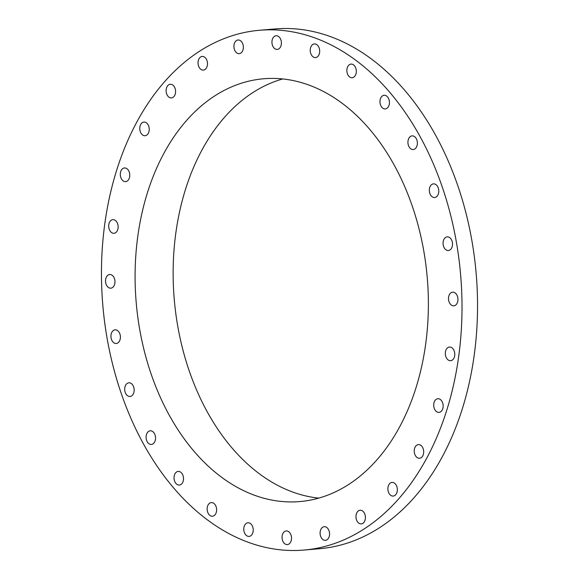 <?xml version="1.0" encoding="UTF-8"?>
<svg xmlns="http://www.w3.org/2000/svg" width="579" height="579" viewBox="0 0 579 579"><rect width="100%" height="100%" fill="white"/><g stroke="black" fill="none" stroke-linecap="round" stroke-linejoin="round"><path stroke-width="0.87" d="M149.194 130.311A6.854 4.719 -94.9 0 0 143.918 122.068A6.854 4.719 -94.9 0 0 139.821 127.481A6.854 4.719 -94.9 0 0 145.09 135.725A6.854 4.719 -94.9 0 0 149.194 130.311M255.918 544.846A260.839 179.548 -94.9 0 0 304.076 550.05A260.839 179.548 -94.9 0 0 462.006 309.642A260.839 179.548 -94.9 0 0 307.55 35.485A260.839 179.548 -94.9 0 0 259.392 30.282A260.839 179.548 -94.9 0 0 101.463 270.697A260.839 179.548 -94.9 0 0 255.918 544.846M304.076 550.05L319.608 548.718A260.839 179.548 -94.9 0 0 477.537 308.303A260.839 179.548 -94.9 0 0 323.082 34.154A260.839 179.548 -94.9 0 0 274.924 28.95L259.392 30.282M282.74 78.947A212.175 146.053 -94.9 0 0 173.36 284.926A212.175 146.053 -94.9 0 0 298.771 494.061A212.175 146.053 -94.9 0 0 318.768 498.114M260.731 497.332A212.175 146.053 -94.9 0 0 299.908 501.566A212.175 146.053 -94.9 0 0 428.373 306.009A212.175 146.053 -94.9 0 0 302.737 83A212.175 146.053 -94.9 0 0 263.561 78.773A212.175 146.053 -94.9 0 0 135.095 274.33A212.175 146.053 -94.9 0 0 260.731 497.332M129.754 174.684A6.854 4.719 -94.9 0 0 124.449 167.961A6.854 4.719 -94.9 0 0 120.316 174.894A6.854 4.719 -94.9 0 0 125.621 181.618A6.854 4.719 -94.9 0 0 129.754 174.684M117.935 224.84A6.854 4.719 -94.9 0 0 112.833 219.644A6.854 4.719 -94.9 0 0 108.903 228.09A6.854 4.719 -94.9 0 0 114.005 233.294A6.854 4.719 -94.9 0 0 117.935 224.84M114.331 278.275A6.854 4.719 -94.9 0 0 109.663 274.511A6.854 4.719 -94.9 0 0 106.16 284.405A6.854 4.719 -94.9 0 0 110.835 288.168A6.854 4.719 -94.9 0 0 114.331 278.275M119.122 332.31A6.854 4.719 -94.9 0 0 115.083 329.827A6.854 4.719 -94.9 0 0 111.219 333.917A6.854 4.719 -94.9 0 0 112.217 341.002A6.854 4.719 -94.9 0 0 116.256 343.485A6.854 4.719 -94.9 0 0 120.128 339.388A6.854 4.719 -94.9 0 0 119.122 332.31M132.07 384.224A6.854 4.719 -94.9 0 0 128.835 382.813A6.854 4.719 -94.9 0 0 124.818 387.626A6.854 4.719 -94.9 0 0 126.779 395.052A6.854 4.719 -94.9 0 0 130.014 396.463A6.854 4.719 -94.9 0 0 134.031 391.657A6.854 4.719 -94.9 0 0 132.07 384.224M152.516 431.427A6.854 4.719 -94.9 0 0 150.229 430.812A6.854 4.719 -94.9 0 0 146.111 436.363A6.854 4.719 -94.9 0 0 149.107 443.84A6.854 4.719 -94.9 0 0 151.401 444.462A6.854 4.719 -94.9 0 0 155.512 438.911A6.854 4.719 -94.9 0 0 152.516 431.427M179.447 471.545A6.854 4.719 -94.9 0 0 178.18 471.407A6.854 4.719 -94.9 0 0 174.033 477.726A6.854 4.719 -94.9 0 0 178.093 484.927A6.854 4.719 -94.9 0 0 179.352 485.064A6.854 4.719 -94.9 0 0 183.507 478.746A6.854 4.719 -94.9 0 0 179.447 471.545M211.509 502.572A6.854 4.719 -94.9 0 0 211.299 502.579A6.854 4.719 -94.9 0 0 207.173 509.665A6.854 4.719 -94.9 0 0 212.269 516.244A6.854 4.719 -94.9 0 0 212.471 516.236A6.854 4.719 -94.9 0 0 216.597 509.151A6.854 4.719 -94.9 0 0 211.509 502.572M247.088 522.946A6.854 4.719 -94.9 0 0 243.882 530.603A6.854 4.719 -94.9 0 0 249.093 536.415A6.854 4.719 -94.9 0 0 249.933 536.226A6.854 4.719 -94.9 0 0 253.132 528.569A6.854 4.719 -94.9 0 0 247.921 522.757A6.854 4.719 -94.9 0 0 247.088 522.946M284.405 531.645A6.854 4.719 -94.9 0 0 282.306 539.527A6.854 4.719 -94.9 0 0 287.379 544.586A6.854 4.719 -94.9 0 0 289.189 543.869A6.854 4.719 -94.9 0 0 291.28 535.988A6.854 4.719 -94.9 0 0 286.207 530.929A6.854 4.719 -94.9 0 0 284.405 531.645M321.584 528.236A6.854 4.719 -94.9 0 0 320.542 536.009A6.854 4.719 -94.9 0 0 325.412 540.345A6.854 4.719 -94.9 0 0 328.069 538.796A6.854 4.719 -94.9 0 0 329.111 531.015A6.854 4.719 -94.9 0 0 324.24 526.687A6.854 4.719 -94.9 0 0 321.584 528.236M356.773 512.885A6.854 4.719 -94.9 0 0 356.664 520.268A6.854 4.719 -94.9 0 0 361.289 523.894A6.854 4.719 -94.9 0 0 364.625 521.252A6.854 4.719 -94.9 0 0 364.734 513.877A6.854 4.719 -94.9 0 0 360.109 510.244A6.854 4.719 -94.9 0 0 356.773 512.885M388.191 486.374A6.854 4.719 -94.9 0 0 393.199 496.073A6.854 4.719 -94.9 0 0 397.028 492.114A6.854 4.719 -94.9 0 0 392.026 482.416A6.854 4.719 -94.9 0 0 388.191 486.374M414.274 450.021A6.854 4.719 -94.9 0 0 419.551 458.264A6.854 4.719 -94.9 0 0 423.654 452.858A6.854 4.719 -94.9 0 0 418.378 444.614A6.854 4.719 -94.9 0 0 414.274 450.021M433.714 405.655A6.854 4.719 -94.9 0 0 439.02 412.371A6.854 4.719 -94.9 0 0 443.152 405.438A6.854 4.719 -94.9 0 0 437.847 398.721A6.854 4.719 -94.9 0 0 433.714 405.655M445.533 355.492A6.854 4.719 -94.9 0 0 450.636 360.695A6.854 4.719 -94.9 0 0 454.566 352.242A6.854 4.719 -94.9 0 0 449.463 347.038A6.854 4.719 -94.9 0 0 445.533 355.492M449.138 302.057A6.854 4.719 -94.9 0 0 453.813 305.821A6.854 4.719 -94.9 0 0 457.309 295.934A6.854 4.719 -94.9 0 0 452.633 292.171A6.854 4.719 -94.9 0 0 449.138 302.057M444.346 248.029A6.854 4.719 -94.9 0 0 448.385 250.504A6.854 4.719 -94.9 0 0 452.25 246.415A6.854 4.719 -94.9 0 0 451.251 239.337A6.854 4.719 -94.9 0 0 447.212 236.854A6.854 4.719 -94.9 0 0 443.34 240.944A6.854 4.719 -94.9 0 0 444.346 248.029M431.398 196.107A6.854 4.719 -94.9 0 0 434.634 197.526A6.854 4.719 -94.9 0 0 438.65 192.713A6.854 4.719 -94.9 0 0 436.689 185.28A6.854 4.719 -94.9 0 0 433.461 183.869A6.854 4.719 -94.9 0 0 429.437 188.682A6.854 4.719 -94.9 0 0 431.398 196.107M410.952 148.904A6.854 4.719 -94.9 0 0 413.24 149.527A6.854 4.719 -94.9 0 0 417.358 143.968A6.854 4.719 -94.9 0 0 414.361 136.492A6.854 4.719 -94.9 0 0 412.067 135.87A6.854 4.719 -94.9 0 0 407.956 141.428A6.854 4.719 -94.9 0 0 410.952 148.904M384.022 108.787A6.854 4.719 -94.9 0 0 385.288 108.924A6.854 4.719 -94.9 0 0 389.435 102.606A6.854 4.719 -94.9 0 0 385.375 95.405A6.854 4.719 -94.9 0 0 384.116 95.274A6.854 4.719 -94.9 0 0 379.962 101.586A6.854 4.719 -94.9 0 0 384.022 108.787M351.967 77.767A6.854 4.719 -94.9 0 0 352.17 77.752A6.854 4.719 -94.9 0 0 356.295 70.674A6.854 4.719 -94.9 0 0 351.2 64.088A6.854 4.719 -94.9 0 0 350.997 64.103A6.854 4.719 -94.9 0 0 346.872 71.181A6.854 4.719 -94.9 0 0 351.967 77.767M316.387 57.393A6.854 4.719 -94.9 0 0 319.586 49.729A6.854 4.719 -94.9 0 0 314.375 43.924A6.854 4.719 -94.9 0 0 313.536 44.105A6.854 4.719 -94.9 0 0 310.337 51.77A6.854 4.719 -94.9 0 0 315.548 57.574A6.854 4.719 -94.9 0 0 316.387 57.393M279.064 48.694A6.854 4.719 -94.9 0 0 281.162 40.805A6.854 4.719 -94.9 0 0 276.089 35.753A6.854 4.719 -94.9 0 0 274.28 36.463A6.854 4.719 -94.9 0 0 272.188 44.344A6.854 4.719 -94.9 0 0 277.261 49.403A6.854 4.719 -94.9 0 0 279.064 48.694M241.884 52.103A6.854 4.719 -94.9 0 0 242.927 44.322A6.854 4.719 -94.9 0 0 238.056 39.994A6.854 4.719 -94.9 0 0 235.4 41.543A6.854 4.719 -94.9 0 0 234.357 49.316A6.854 4.719 -94.9 0 0 239.228 53.644A6.854 4.719 -94.9 0 0 241.884 52.103M206.696 67.446A6.854 4.719 -94.9 0 0 206.804 60.071A6.854 4.719 -94.9 0 0 202.18 56.438A6.854 4.719 -94.9 0 0 198.843 59.087A6.854 4.719 -94.9 0 0 198.735 66.462A6.854 4.719 -94.9 0 0 203.359 70.095A6.854 4.719 -94.9 0 0 206.696 67.446M175.278 93.957A6.854 4.719 -94.9 0 0 170.269 84.266A6.854 4.719 -94.9 0 0 166.441 88.218A6.854 4.719 -94.9 0 0 171.442 97.916A6.854 4.719 -94.9 0 0 175.278 93.957"/></g></svg>
